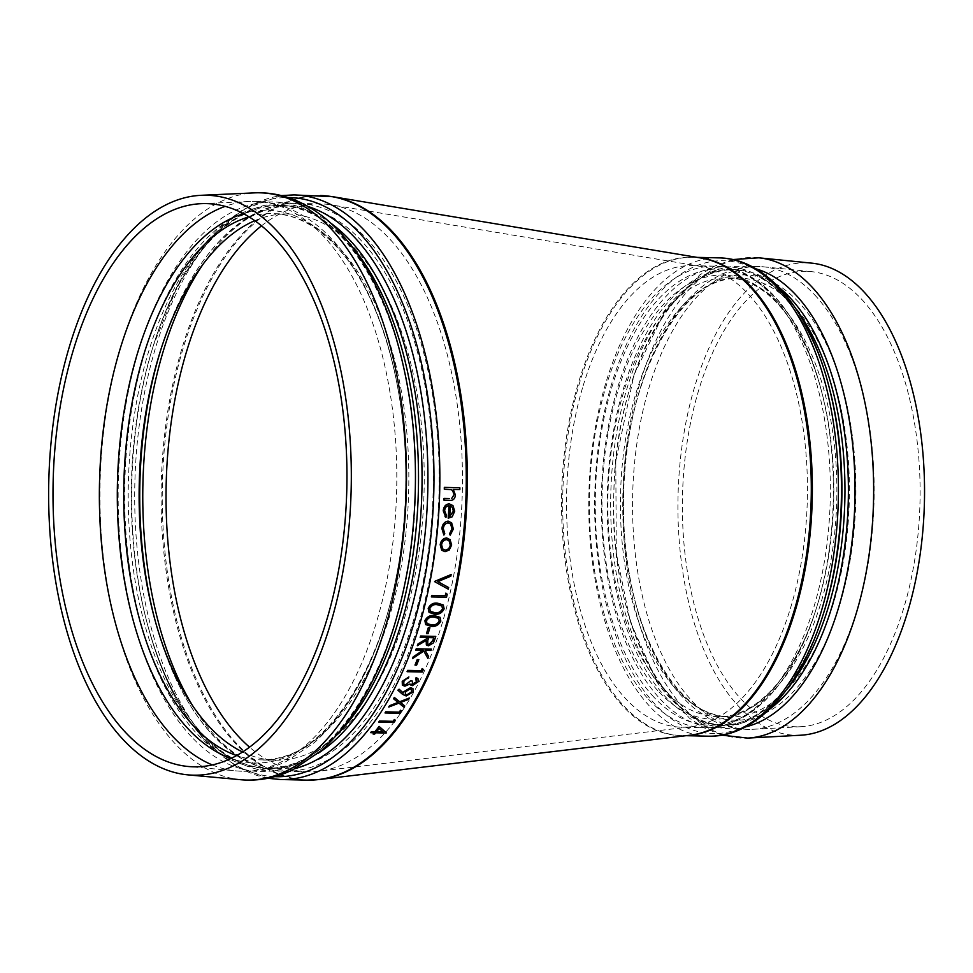 <?xml version="1.0" encoding="UTF-8"?>
<svg xmlns="http://www.w3.org/2000/svg" width="973" height="973" viewBox="0 0 973 973"><rect width="100%" height="100%" fill="white"/><g stroke="black" fill="none" stroke-linecap="round" stroke-linejoin="round"><path stroke-width="0.73" stroke-dasharray="4.87 3.65" d="M398.042 702.409L393.579 698.748M409.341 697.933A292.374 152.481 91.3 0 1 408.599 699.259L400.499 702.457M404.732 705.899A292.374 152.481 91.3 0 1 403.953 707.189L398.894 703.09L388.738 707.006M412.905 688.568L412.966 691.985L406.142 695.926L402.518 694.321L397.848 690.125M412.844 684.408L412.053 680.869M415.568 678.826L416.493 679.507M402.323 685.15L404.817 686.135L409.913 683.97L412.248 685.612L418.098 681.757L417.916 678.534M408.83 676.892A292.374 152.481 91.3 0 1 408.259 678.132L408.307 678.181M403.856 684.408L403.771 681.416L405.668 679.154L408.259 678.132M407.091 671.638L422.246 672.039M423.328 669.388A292.374 152.481 91.3 0 1 422.209 671.99M426.478 633.569L428.071 633.666M429.871 627.67A292.374 152.481 91.3 0 1 428.035 633.605M448.589 587.485A292.374 152.481 91.3 0 1 448.249 589.103L434.59 581.611M451.095 574.484A292.374 152.481 91.3 0 1 450.791 576.138L437.886 581.611M443.956 500.171L449.599 500.304C452.98 500.621 454.902 498.869 455.376 495.014L453.236 489.395L459.828 489.601M444.284 489.188L451.229 489.626L452.615 490.599M459.815 487.741A292.374 152.481 91.3 0 1 459.779 489.553M445.002 516.639L445.865 517.405L446.595 515.897L444.6 510.667C444.916 507.614 446.364 505.911 448.954 505.571L449.003 505.632M448.188 518.195L452.129 516.76L454.659 511.153L452.907 505.559M443.591 534.761L444.722 533.63L443.262 528.631C443.652 525.225 445.281 523.292 448.152 522.829L450.608 523.973M450.134 535.15L453.321 528.971L451.654 522.829M441.645 550.122L445.002 551.679L449.173 549.964L451.618 544.977L449.976 539.37M431.367 596.875L446.522 597.276M447.166 594.162A292.374 152.481 91.3 0 1 446.473 597.227M429.032 612.37L434.688 614.145C438.872 614.656 441.997 612.868 444.089 608.782L443.25 604.902M425.639 624.557L431.258 626.296C435.418 626.794 438.604 625.055 440.781 621.066L440.027 617.283M420.178 637.376L427.147 637.534A292.374 152.481 -88.7 0 0 427.147 637.534L427.196 637.583M435.734 636.354A292.374 152.481 91.3 0 1 434.736 639.395L434.785 639.456M426.308 644.917L428.485 645.744L433.374 642.812L434.736 639.395M426.271 640.38L417.344 645.683M431.367 649.088A292.374 152.481 91.3 0 1 430.881 650.414L425.128 650.28L428.582 656.532A292.374 152.481 91.3 0 1 427.852 658.393M423.814 651.046L412.528 658.599M415.763 650.061L423.06 650.232M414.997 665.058L416.59 665.143M418.779 659.585A292.374 152.481 91.3 0 1 416.541 665.094M385.016 712.917L400.171 713.306M401.581 711.008A292.374 152.481 91.3 0 1 400.122 713.258M378.765 722.051L393.919 722.452M395.415 720.239A292.374 152.481 91.3 0 1 393.883 722.404M373.085 733.97L374.629 734.007A292.374 152.481 91.3 0 0 375.675 732.742L386.147 732.985M370.64 732.633L374.131 732.705M861.579 299.21A227.791 118.803 91.3 0 1 915.873 552.287A227.791 118.803 91.3 0 1 800.791 726.709A227.791 118.803 91.3 0 1 697.921 617.989A227.791 118.803 91.3 0 1 698.809 389.832A227.791 118.803 91.3 0 1 811.275 271.625A227.791 118.803 91.3 0 1 861.579 299.21M254.792 220.676A273.158 142.459 91.3 0 1 287.959 213.999A273.158 142.459 91.3 0 1 354.026 247.434A273.158 142.459 91.3 0 1 418.354 556.276A273.158 142.459 91.3 0 1 275.383 760.181A273.158 142.459 91.3 0 1 242.557 751.983M583.168 385.734A230.844 120.397 91.3 0 1 692.29 265.641A230.844 120.397 91.3 0 1 701.217 266.48A230.844 120.397 91.3 0 1 807.335 499.198A230.844 120.397 91.3 0 1 690.623 726.782A230.844 120.397 91.3 0 1 681.659 727.208A230.844 120.397 91.3 0 1 583.168 385.734M261.53 225.821A284.007 148.115 91.3 0 1 320.774 203.904A284.007 148.115 91.3 0 1 331.769 204.95A284.007 148.115 91.3 0 1 462.321 491.256A284.007 148.115 91.3 0 1 318.73 771.236A284.007 148.115 91.3 0 1 307.699 771.771A284.007 148.115 91.3 0 1 249.526 747.155M800.779 735.211A236.293 123.23 91.3 0 1 694.053 622.428A236.293 123.23 91.3 0 1 694.977 385.758A236.293 123.23 91.3 0 1 811.652 263.136M450.341 505.838L450.292 505.79A292.374 152.481 91.3 0 1 449.66 516.517L449.708 516.566M450.292 505.79L452.469 507.541M442.715 548.967L441.596 544.795M441.547 544.746C442.095 541.608 443.737 539.881 446.485 539.565L446.534 539.614M446.485 539.565L449.015 540.696M430.37 611.312L429.786 608.551M429.738 608.502C431.44 605.388 433.909 604.099 437.132 604.622L441.937 606.021M427.001 623.523L426.478 620.835M426.429 620.786C428.217 617.746 430.711 616.481 433.922 617.004L438.689 618.378M428.752 637.619L427.804 640.404M428.959 644.406L427.658 643.883L427.755 640.343M428.704 637.57L433.739 637.692M406.872 694.758L405.352 694.199L405.425 691.912M405.376 691.864L410.022 688.908M409.974 688.848L411.445 689.443M379.166 728.485L383.094 731.964M379.117 728.436A292.374 152.481 91.3 0 1 376.478 731.757L376.575 731.757M294.004 194.916A292.374 152.481 -88.7 0 0 140.976 413.172A292.374 152.481 -88.7 0 0 209.827 743.725A292.374 152.481 -88.7 0 0 280.54 779.519M320.421 195.524A292.374 152.481 -88.7 0 0 167.392 413.78A292.374 152.481 -88.7 0 0 236.244 744.333A292.374 152.481 -88.7 0 0 306.957 780.127M814.669 294.855A231.489 120.725 91.3 0 1 869.85 552.056A231.489 120.725 91.3 0 1 752.895 729.3A231.489 120.725 91.3 0 1 632.657 495.172A231.489 120.725 91.3 0 1 763.55 266.821A231.489 120.725 91.3 0 1 814.669 294.855M798.675 302.238A222.72 116.152 -88.7 0 0 623.45 502.846A222.72 116.152 -88.7 0 0 796.923 687.826A222.72 116.152 -88.7 0 0 798.675 302.238M243.53 213.707A276.393 144.15 91.3 0 1 334.761 244.138A276.393 144.15 91.3 0 1 395.889 578.996A276.393 144.15 91.3 0 1 230.99 758.429M212.296 764.924A284.98 148.626 -88.7 0 0 236.196 770.908A284.98 148.626 -88.7 0 0 389.905 563.416A284.98 148.626 -88.7 0 0 323.571 236.293A284.98 148.626 -88.7 0 0 249.319 201.472A284.98 148.626 -88.7 0 0 225.164 206.349M249.003 216.845A273.158 142.459 91.3 0 1 272.574 213.646A273.158 142.459 91.3 0 1 338.64 247.081A273.158 142.459 91.3 0 1 402.968 555.911A273.158 142.459 91.3 0 1 259.998 759.828A273.158 142.459 91.3 0 1 236.597 755.547M793.044 305.023A219.424 114.437 -88.7 0 0 739.966 278.169A219.424 114.437 -88.7 0 0 625.128 441.961A219.424 114.437 -88.7 0 0 676.794 690.027A219.424 114.437 -88.7 0 0 729.872 716.894A219.424 114.437 -88.7 0 0 844.71 553.102A219.424 114.437 -88.7 0 0 793.044 305.023M664.243 689.735A219.424 114.437 91.3 0 1 612.576 441.669A219.424 114.437 91.3 0 1 727.415 277.877A219.424 114.437 91.3 0 1 836.768 499.879A219.424 114.437 91.3 0 1 717.308 716.602A219.424 114.437 91.3 0 1 664.243 689.735M659.062 692.022A222.136 115.848 -88.7 0 0 816.517 607.797A222.136 115.848 -88.7 0 0 821.504 391.134A222.136 115.848 -88.7 0 0 638.714 339.881A222.136 115.848 -88.7 0 0 659.062 692.022M653.905 697.191A228.132 118.974 91.3 0 1 632.997 335.563A228.132 118.974 91.3 0 1 820.726 388.191A228.132 118.974 91.3 0 1 815.605 610.703A228.132 118.974 91.3 0 1 653.905 697.191M648.723 699.478A230.844 120.397 -88.7 0 0 704.561 727.743A230.844 120.397 -88.7 0 0 830.237 499.721A230.844 120.397 -88.7 0 0 715.191 266.164A230.844 120.397 -88.7 0 0 606.057 386.257A230.844 120.397 -88.7 0 0 648.723 699.478M203.211 264.024A284.007 148.115 91.3 0 1 297.519 203.369A284.007 148.115 91.3 0 1 439.066 490.708A284.007 148.115 91.3 0 1 284.444 771.236A284.007 148.115 91.3 0 1 215.763 736.464A284.007 148.115 91.3 0 1 193.019 706.313M154.816 619.424A281.282 146.704 -88.7 0 0 155.339 621.431A281.282 146.704 -88.7 0 0 212.017 733.983A281.282 146.704 -88.7 0 0 413.014 622.075A281.282 146.704 -88.7 0 0 361.032 240.416A281.282 146.704 -88.7 0 0 161.664 347.069A281.282 146.704 -88.7 0 0 161.032 349.064M708.076 736.184A239.212 124.763 91.3 0 1 650.219 706.909A239.212 124.763 91.3 0 1 593.895 436.451A239.212 124.763 91.3 0 1 719.096 257.881M828.339 384.286A236.5 123.34 -88.7 0 0 633.739 329.725A236.5 123.34 -88.7 0 0 655.401 704.622A236.5 123.34 -88.7 0 0 823.024 614.96M769.047 709.645A227.791 118.803 91.3 0 1 724.277 725.128L720.835 725.055C759.621 727.123 801.995 683.143 823.949 612.053A230.504 120.214 91.3 0 1 660.57 699.453A230.504 120.214 91.3 0 1 639.443 334.043A230.504 120.214 91.3 0 1 829.13 387.218C810.46 315.191 770.166 269.314 731.319 269.594A227.791 118.803 -88.7 0 0 612.102 439.638A227.791 118.803 -88.7 0 0 665.739 697.167A227.791 118.803 -88.7 0 0 720.835 725.055A227.791 118.803 -88.7 0 0 787.315 688.665M688.106 735.442A239.212 124.763 91.3 0 1 682.012 735.588A239.212 124.763 91.3 0 1 562.795 493.566A239.212 124.763 91.3 0 1 693.031 257.286A239.212 124.763 91.3 0 1 699.113 257.711M274.727 776.649A289.65 151.058 91.3 0 1 206.094 741.231A289.65 151.058 91.3 0 1 147.726 625.347A289.65 151.058 91.3 0 1 154.233 342.812A289.65 151.058 91.3 0 1 288.069 197.519M308.234 206.58A284.25 148.249 -88.7 0 0 153.406 345.439A284.25 148.249 -88.7 0 0 147.02 622.684A284.25 148.249 -88.7 0 0 204.294 736.415A284.25 148.249 -88.7 0 0 295.293 768.524M796.06 309.013A227.791 118.803 -88.7 0 0 786.415 297.483A227.791 118.803 -88.7 0 0 731.319 269.594L734.773 269.679C676.454 264.011 615.216 370.251 613.866 492.739C608.356 616.541 665.045 728.23 724.277 725.128A227.791 118.803 91.3 0 1 610.764 494.673A227.791 118.803 91.3 0 1 734.773 269.679A227.791 118.803 91.3 0 1 778.777 287.205M755.924 268.84A231.233 120.591 -88.7 0 0 613.793 494.734A231.233 120.591 -88.7 0 0 745.379 726.94M318.366 753.151A281.525 146.826 91.3 0 1 268.645 768.39A281.525 146.826 91.3 0 1 200.56 733.934A281.525 146.826 91.3 0 1 134.262 415.641A281.525 146.826 91.3 0 1 281.611 205.485A281.525 146.826 91.3 0 1 330.577 222.999M351.071 245.354A281.525 146.826 -88.7 0 0 278.071 205.4A281.525 146.826 -88.7 0 0 130.71 415.556A281.525 146.826 -88.7 0 0 197.02 733.849A281.525 146.826 -88.7 0 0 265.106 768.317A281.525 146.826 -88.7 0 0 339.857 731.769M191.353 736.658A284.858 148.565 91.3 0 1 138.713 350.158A284.858 148.565 91.3 0 1 342.265 236.84A284.858 148.565 91.3 0 1 394.904 623.34A284.858 148.565 91.3 0 1 191.353 736.658M758.794 257.809A240.392 125.371 -88.7 0 0 622.866 494.953A240.392 125.371 -88.7 0 0 747.726 738.081M240.963 779.738A293.7 153.175 91.3 0 1 100.085 482.912A293.7 153.175 91.3 0 1 254.488 192.873M697.118 257.383L701.192 258.052A239.297 124.799 -88.7 0 0 568.098 427.232A239.297 124.799 -88.7 0 0 623.036 706.349A239.297 124.799 -88.7 0 0 690.21 735.187L686.111 735.685M319.399 779.519A292.301 152.445 91.3 0 1 237.363 744.284A292.301 152.445 91.3 0 1 170.239 403.357A292.301 152.445 91.3 0 1 332.827 196.704M800.791 726.709L752.895 729.3C737.789 730.03 723.377 726.539 709.633 718.852L696.254 709.864C683.995 700.061 673.146 687.412 663.683 671.893C653.005 654.355 644.345 634.104 637.704 611.117C622.112 554.975 619.315 496.06 629.324 434.359C637.169 388.993 651.29 350.961 671.662 320.251C681.903 305.048 693.408 292.812 706.203 283.544C723.863 270.725 742.983 265.155 763.55 266.821L811.275 271.625M201.18 203.673L249.319 201.472C262.09 200.924 274.581 202.992 286.78 207.687C303.381 214.194 318.56 224.824 332.328 239.577C356.009 265.276 374.289 299.696 387.193 342.849C406.787 411.068 410.886 483.192 399.465 559.232C385.855 641.681 357.529 702.786 314.498 742.545L286.536 761.287C270.239 769.193 253.467 772.404 236.196 770.908L188.215 766.493M287.959 213.999L272.574 213.646C294.661 214.157 315.702 224.885 335.685 245.853C381.769 293.481 410.655 397.969 405.255 501.703C400.949 644.807 329.202 766.019 259.998 759.828L275.383 760.181M692.29 265.641L715.191 266.164C761.214 266.821 801.922 316.189 820.726 388.191L821.504 391.134C803.528 321.722 764.705 277.585 727.415 277.877L739.966 278.169C681.805 272.16 621.163 382.851 623.45 505.109C621.735 620.142 675.14 719.534 729.872 716.894L717.308 716.602C754.549 718.609 795.367 676.296 816.517 607.797L815.605 610.703C793.494 681.757 750.572 729.203 704.561 727.743L681.659 727.208M320.774 203.904L297.519 203.369C241.657 201.508 188.871 259.56 161.664 347.069L160.411 351.01M307.699 771.771L284.444 771.236C258.38 770.312 234.493 758.308 212.795 735.235C187.558 707.87 168.414 669.935 155.339 621.431L154.281 617.441M281.343 195.585L242.849 209.56L207.699 240.27L177.658 285.588L153.406 345.439C180.516 257.711 232.851 203.004 281.611 205.485L278.071 205.4C350.621 202.214 419.181 333.617 415.447 482.851C416.529 637.351 340.076 775.432 265.106 768.317L268.645 768.39C245.828 767.867 224.131 756.787 203.515 735.162C179.068 708.794 160.241 671.309 147.02 622.684L147.726 625.347C161.177 675.274 180.893 714.328 206.86 742.496L236.062 766.298L267.916 778.278M732.791 259.56L714.34 266.213L699.806 274.909L664.425 312.163L633.982 374.873L615.775 461.47L616.31 553.406L630.358 621.783L655.425 678.582L689.431 718.159L703.601 727.597L721.844 735.15M701.217 266.48L331.769 204.95M690.623 726.782L318.73 771.236"/><path stroke-width="1.46" d="M393.627 698.796L393.579 698.748A292.374 152.481 -88.7 0 0 394.32 697.422L399.66 701.776L409.39 697.982A292.374 152.481 91.3 0 1 408.648 699.307L400.548 702.506L404.78 705.948A292.374 152.481 91.3 0 1 404.002 707.237L398.942 703.138L388.786 707.055A292.374 152.481 -88.7 0 0 389.565 705.766L398.103 702.457L393.627 698.796A292.374 152.481 -88.7 0 0 394.369 697.471L399.708 701.825L409.39 697.982M400.499 702.457L404.78 705.948M388.786 707.055L388.738 707.006A292.374 152.481 -88.7 0 0 389.516 705.717L398.054 702.397M397.896 690.173L399.1 689.188L403.369 693.044L399.149 689.237L397.896 690.173L402.567 694.369L406.191 695.975L413.014 692.034L412.953 688.616L410.557 687.704L403.99 691.669L403.369 693.044M412.953 688.616L410.509 687.656L403.941 691.608L403.321 692.995M410.509 680.832L412.102 680.93L410.509 680.832L405.34 684.98L403.856 684.408L403.819 681.465L405.717 679.203L408.307 678.181A292.374 152.481 91.3 0 0 408.879 676.94L402.226 681.355L402.372 685.199L404.865 686.184L409.961 684.019L412.297 685.661L418.147 681.805L417.964 678.582L416.14 677.597A292.374 152.481 -88.7 0 1 415.568 678.826L416.541 681.732L412.163 684.25M409.937 684.043L410.46 684.992L409.961 684.019M402.226 681.355L402.372 685.199M405.291 684.931L404.196 684.664M407.14 671.686L407.091 671.638A292.374 152.481 -88.7 0 0 407.638 670.385L421.2 670.689A292.374 152.481 -88.7 0 0 422.136 668.524L423.377 669.448A292.374 152.481 91.3 0 1 422.246 672.039L407.14 671.686A292.374 152.481 -88.7 0 0 407.687 670.433L421.248 670.75A292.374 152.481 -88.7 0 0 422.185 668.585L423.377 669.448M426.527 633.63L426.478 633.569A292.374 152.481 -88.7 0 0 428.315 627.634L429.92 627.719A292.374 152.481 91.3 0 1 428.071 633.666L426.527 633.63A292.374 152.481 -88.7 0 0 428.363 627.682L429.92 627.719M434.627 581.659L434.59 581.611A292.374 152.481 -88.7 0 0 434.627 581.392L451.144 574.532A292.374 152.481 91.3 0 1 450.84 576.186L437.862 581.623L448.638 587.546A292.374 152.481 91.3 0 1 448.298 589.164L434.627 581.659A292.374 152.481 -88.7 0 0 434.676 581.44L451.144 574.532M437.814 581.574L448.638 587.546M452.591 490.574L454.087 494.722L452.615 490.599L451.277 489.687L444.284 489.188A292.374 152.481 -88.7 0 0 444.32 487.388L459.864 487.789A292.374 152.481 91.3 0 1 459.828 489.601L453.284 489.455L455.425 495.062C454.95 498.918 453.029 500.681 449.648 500.353L443.956 500.171A292.374 152.481 -88.7 0 0 444.016 498.395L449.222 498.517M454.038 494.673L451.74 498.371M448.942 505.632A292.374 152.481 -88.7 0 1 448.188 518.195L452.177 516.821L454.707 511.202L452.956 505.607L449.295 503.832C445.683 504.221 443.664 506.568 443.238 510.849L445.865 517.405M451.654 522.829L448.164 521.127C444.491 521.698 442.399 524.179 441.9 528.57L443.834 535.004M450.183 535.199L449.562 533.739L450.183 535.199L453.369 529.032L451.618 522.793L448.212 521.175C444.539 521.747 442.447 524.228 441.949 528.631L443.883 535.053L444.77 533.678L443.311 528.68C443.688 525.274 445.33 523.352 448.2 522.89L450.633 523.997L452.031 528.874L449.611 533.788M450.608 523.973L451.983 528.826L449.562 533.739M450.39 539.845L446.668 537.911C443.092 538.324 440.927 540.587 440.185 544.722L441.693 550.183L445.05 551.727L449.222 550.025L451.667 545.026L449.976 539.37M431.416 596.923L431.367 596.875A292.374 152.481 -88.7 0 0 431.696 595.391L445.269 595.707A292.374 152.481 -88.7 0 0 445.829 593.141L447.215 594.211A292.374 152.481 91.3 0 1 446.522 597.276L431.416 596.923A292.374 152.481 -88.7 0 0 431.744 595.44L445.318 595.756A292.374 152.481 -88.7 0 0 445.877 593.202L447.215 594.211M443.299 604.951L437.485 603.163C433.35 602.579 430.261 604.33 428.193 608.417L429.081 612.418L434.736 614.194C438.945 614.705 442.083 612.917 444.138 608.83L443.299 604.951L437.534 603.211C433.362 602.64 430.273 604.391 428.242 608.466L429.081 612.418M440.076 617.332L434.299 615.581C430.188 615.009 427.05 616.712 424.885 620.701L425.688 624.605L431.294 626.344C435.49 626.843 438.677 625.104 440.83 621.115L440.076 617.332L434.347 615.629C430.2 615.07 427.062 616.773 424.933 620.75L425.688 624.605M435.782 636.403L420.664 636.062A292.374 152.481 -88.7 0 1 420.227 637.424L420.178 637.376A292.374 152.481 -88.7 0 0 420.616 636.014L435.782 636.403A292.374 152.481 91.3 0 1 434.785 639.456L433.423 642.873L428.534 645.804L426.356 644.977L426.271 640.38L417.344 645.683A292.374 152.481 -88.7 0 0 417.928 644.029L426.782 638.641A292.374 152.481 -88.7 0 0 427.135 637.583M426.186 640.429L426.356 644.977M427.901 658.441L423.851 651.095L412.528 658.599A292.374 152.481 -88.7 0 0 413.197 656.86L423.109 650.28L415.763 650.061A292.374 152.481 -88.7 0 0 416.249 648.736L431.416 649.137A292.374 152.481 91.3 0 1 430.93 650.463L425.177 650.329L428.631 656.58A292.374 152.481 91.3 0 1 427.901 658.441L423.814 651.046M413.197 656.86L423.06 650.232M415.045 665.118L414.997 665.058A292.374 152.481 -88.7 0 0 417.235 659.548L418.828 659.633A292.374 152.481 91.3 0 1 416.59 665.143L415.045 665.118A292.374 152.481 -88.7 0 0 417.283 659.597L418.828 659.633M385.065 712.966L385.016 712.917A292.374 152.481 -88.7 0 0 385.722 711.822L399.283 712.139A292.374 152.481 -88.7 0 0 400.487 710.254L401.618 711.056A292.374 152.481 91.3 0 1 400.171 713.306L385.065 712.966A292.374 152.481 -88.7 0 0 385.77 711.871L399.331 712.187A292.374 152.481 -88.7 0 0 400.523 710.302L401.618 711.056M378.813 722.112L378.765 722.051A292.374 152.481 -88.7 0 0 379.506 721.005L393.08 721.321A292.374 152.481 -88.7 0 0 394.345 719.521L395.464 720.288A292.374 152.481 91.3 0 1 393.919 722.452L378.813 722.112A292.374 152.481 -88.7 0 0 379.555 721.066L393.128 721.37A292.374 152.481 -88.7 0 0 394.393 719.57L395.464 720.288M370.689 732.681L370.64 732.633A292.374 152.481 -88.7 0 0 371.443 731.635L374.933 731.72A292.374 152.481 -88.7 0 0 379.093 726.405L386.354 732.839A292.374 152.481 91.3 0 1 386.184 733.034L375.724 732.791A292.374 152.481 91.3 0 1 374.678 734.056L373.133 734.019A292.374 152.481 -88.7 0 0 374.179 732.754L370.689 732.681A292.374 152.481 -88.7 0 0 371.491 731.696L374.982 731.769A292.374 152.481 -88.7 0 0 379.142 726.466L386.354 732.839M373.133 734.019L373.085 733.97A292.374 152.481 -88.7 0 0 374.082 732.754M73.303 350.146A281.671 146.899 91.3 0 1 201.18 203.673A281.671 146.899 91.3 0 1 274.568 238.093A281.671 146.899 91.3 0 1 340.136 561.421A281.671 146.899 91.3 0 1 188.215 766.493A281.671 146.899 91.3 0 1 73.303 350.146M242.557 751.983A273.158 142.459 91.3 0 1 154.281 617.441A273.158 142.459 91.3 0 1 158.842 356.106A273.158 142.459 91.3 0 1 160.411 351.01A273.158 142.459 91.3 0 1 254.792 220.676M249.526 747.155A284.007 148.115 91.3 0 1 186.524 351.654A284.007 148.115 91.3 0 1 261.53 225.821M758.794 257.809L811.652 263.136A236.293 123.23 91.3 0 1 863.829 291.754A236.293 123.23 91.3 0 1 920.154 554.282A236.293 123.23 91.3 0 1 800.779 735.211L747.726 738.081A240.392 125.371 -88.7 0 0 869.181 554.014A240.392 125.371 -88.7 0 0 811.883 286.926A240.392 125.371 -88.7 0 0 758.794 257.809L732.791 259.56M69.545 346.133A290.039 151.265 91.3 0 1 201.216 195.305A290.039 151.265 91.3 0 1 276.794 230.759A290.039 151.265 91.3 0 1 344.296 563.683A290.039 151.265 91.3 0 1 187.874 774.861A290.039 151.265 91.3 0 1 69.545 346.133M454.087 494.722L451.788 498.419M444.32 487.388L459.864 487.789M444.333 489.249A292.374 152.481 -88.7 0 0 444.357 487.437M444.016 498.395L449.258 498.565M444.004 500.219A292.374 152.481 -88.7 0 0 444.065 498.456M443.238 510.849L445.914 517.454L445.002 516.639M449.295 503.832L449.344 503.88C445.731 504.282 443.712 506.617 443.274 510.898M452.956 505.607L449.344 503.88M445.914 517.454L446.643 515.945L444.649 510.716C444.965 507.663 446.412 505.972 449.003 505.632A292.374 152.481 -88.7 0 1 448.237 518.244M450.341 505.838A292.374 152.481 91.3 0 1 449.708 516.566L453.345 511.263L452.518 507.59L450.341 505.838M452.469 507.541L453.345 511.263M453.296 511.214L449.66 516.517M450.438 539.893L446.716 537.972C443.141 538.373 440.976 540.647 440.234 544.771L441.693 550.183M450.317 544.989C449.708 548.127 448.018 549.83 445.257 550.122L442.715 548.967L441.596 544.795C442.143 541.657 443.785 539.93 446.534 539.614L449.064 540.745L450.268 544.941C449.66 548.079 447.969 549.781 445.208 550.061L445.257 550.122M449.015 540.696L450.268 544.941M445.208 550.061L443.068 549.283M442.569 608.843C440.854 611.895 438.373 613.209 435.126 612.759L430.37 611.312L429.786 608.551C431.489 605.437 433.958 604.148 437.181 604.683L441.937 606.021L442.52 608.794C440.805 611.847 438.324 613.16 435.077 612.71L435.126 612.759M435.077 612.71L431.477 612.066M431.44 612.017L430.808 611.664M441.9 605.997L442.52 608.794M439.261 621.127C437.473 624.107 434.955 625.384 431.72 624.946L427.001 623.523L426.478 620.835C428.266 617.794 430.759 616.541 433.97 617.064L438.689 618.378L439.212 621.078C437.424 624.058 434.907 625.335 431.671 624.897L431.72 624.946M431.671 624.897L428.096 624.265M428.047 624.216L427.427 623.875M438.665 618.341L439.212 621.078M420.227 637.424L427.196 637.583A292.374 152.481 -88.7 0 1 426.831 638.702L417.976 644.077A292.374 152.481 -88.7 0 1 417.393 645.731M432.839 640.587L429.008 644.454L427.706 643.931L427.804 640.404L428.752 637.619L433.788 637.741A292.374 152.481 -88.7 0 1 432.839 640.587L432.79 640.538A292.374 152.481 -88.7 0 0 433.727 637.741M432.79 640.538L429.008 644.454M412.576 658.648A292.374 152.481 -88.7 0 0 413.245 656.909M416.249 648.736L431.416 649.137M415.812 650.122A292.374 152.481 -88.7 0 0 416.298 648.784M416.493 679.507L415.617 678.874A292.374 152.481 -88.7 0 0 416.189 677.646L416.14 677.597M410.557 680.893L405.34 684.98M412.844 684.408L411.883 684.055M416.541 681.732L412.893 684.457L412.102 680.93M415.617 678.874L416.59 681.793M417.964 678.582L416.189 677.646M408.879 676.94L402.275 681.404M411.494 691.937L406.921 694.807L405.4 694.248L405.425 691.912L410.022 688.908L411.445 689.443L411.494 691.937L406.921 694.807M411.421 689.419L411.445 691.888M379.166 728.485A292.374 152.481 91.3 0 1 376.527 731.805L383.094 731.964L379.166 728.485M376.575 731.757L383.034 731.903M320.421 195.524A292.374 152.481 -88.7 0 1 466.128 491.341A292.374 152.481 -88.7 0 1 306.957 780.127L280.54 779.519A292.374 152.481 -88.7 0 0 439.711 490.733A292.374 152.481 -88.7 0 0 294.004 194.916L332.827 196.704A292.301 152.445 91.3 0 1 392.204 231.416A292.301 152.445 91.3 0 1 462.552 551.314A292.301 152.445 91.3 0 1 319.399 779.519L690.21 735.187A239.297 124.799 -88.7 0 0 807.395 548.358A239.297 124.799 -88.7 0 0 749.806 286.476A239.297 124.799 -88.7 0 0 701.192 258.052L332.827 196.704M230.99 758.429A276.393 144.15 91.3 0 1 117.441 483.301A276.393 144.15 91.3 0 1 243.53 213.707M225.164 206.349A284.98 148.626 -88.7 0 0 99.501 482.9A284.98 148.626 -88.7 0 0 212.296 764.924M236.597 755.547A273.158 142.459 91.3 0 1 193.931 726.381A273.158 142.459 91.3 0 1 126.721 439.65A273.158 142.459 91.3 0 1 249.003 216.845M193.019 706.313A284.007 148.115 91.3 0 1 163.269 351.119A284.007 148.115 91.3 0 1 203.211 264.024M161.032 349.064A281.282 146.704 -88.7 0 0 154.816 619.424M719.096 257.881A239.212 124.763 91.3 0 1 776.953 287.169A239.212 124.763 91.3 0 1 833.289 557.626A239.212 124.763 91.3 0 1 708.076 736.184C755.644 737.716 800.122 688.592 823.024 614.96A236.5 123.34 -88.7 0 0 828.339 384.286C808.855 309.657 766.675 258.55 719.096 257.881L697.118 257.383M828.339 384.286L829.13 387.218A230.504 120.214 91.3 0 1 823.949 612.053L823.024 614.96M699.113 257.711A239.212 124.763 91.3 0 1 750.888 286.573A239.212 124.763 91.3 0 1 808.052 551.35A239.212 124.763 91.3 0 1 688.106 735.442M288.069 197.519A289.65 151.058 91.3 0 1 433.836 490.599A289.65 151.058 91.3 0 1 274.727 776.649M295.293 768.524A284.25 148.249 -88.7 0 0 427.792 490.453A284.25 148.249 -88.7 0 0 308.234 206.58M778.777 287.205A227.791 118.803 91.3 0 1 789.857 297.556A227.791 118.803 91.3 0 1 847.848 512.102A227.791 118.803 91.3 0 1 769.047 709.645M745.379 726.94A231.233 120.591 -88.7 0 0 852.117 540.793A231.233 120.591 -88.7 0 0 795.61 294.649A231.233 120.591 -88.7 0 0 755.924 268.84M787.315 688.665A227.791 118.803 -88.7 0 0 796.06 309.013M330.577 222.999A281.525 146.826 91.3 0 1 421.917 490.319A281.525 146.826 91.3 0 1 318.366 753.151M339.857 731.769A281.525 146.826 -88.7 0 0 351.071 245.354M331.015 228.764A293.7 153.175 91.3 0 1 399.368 565.897A293.7 153.175 91.3 0 1 240.963 779.738C258.806 781.283 276.15 777.926 293.007 769.679L321.467 750.524C365.957 709.366 395.172 646.036 409.122 560.557C420.737 482.073 416.371 407.736 396.023 337.546C382.717 293.469 363.975 258.307 339.772 232.048C325.602 216.857 309.973 205.923 292.909 199.246C280.394 194.43 267.587 192.301 254.488 192.873A293.7 153.175 91.3 0 1 331.015 228.764M686.111 735.685L708.076 736.184M281.343 195.585L294.004 194.916M280.54 779.519L267.916 778.278M721.844 735.15L747.726 738.081M187.874 774.861L240.963 779.738M201.216 195.305L254.488 192.873M306.957 780.127L319.399 779.519"/></g></svg>
